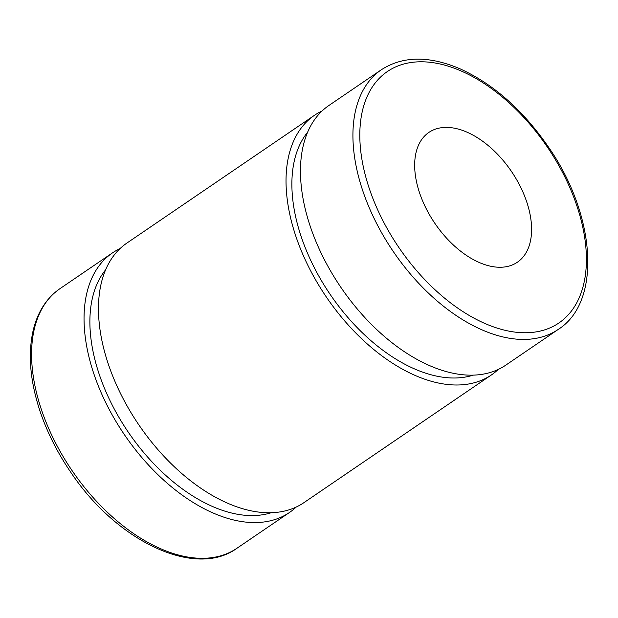 <?xml version="1.0" encoding="UTF-8"?>
<svg xmlns="http://www.w3.org/2000/svg" width="618" height="618" viewBox="0 0 618 618"><rect width="100%" height="100%" fill="white"/><g stroke="black" fill="none" stroke-linecap="round" stroke-linejoin="round"><path stroke-width="0.93" d="M381.406 69.718L328.938 105.454A157.096 92.522 55.7 0 0 301.09 184.342A157.096 92.522 55.7 0 0 382.303 334.647A157.096 92.522 55.7 0 0 505.81 365.13L558.278 329.394C601.669 302.024 596.131 215.79 548.799 147.54C523.315 110.444 493.751 84.21 460.101 68.845C429.116 55.62 402.882 55.914 381.406 69.718A157.096 92.522 55.7 0 0 353.55 148.614A157.096 92.522 55.7 0 0 434.763 298.911A157.096 92.522 55.7 0 0 558.278 329.394M414.979 171.85A78.548 46.265 55.7 0 0 455.582 246.999A78.548 46.265 55.7 0 0 517.336 262.248A78.548 46.265 55.7 0 0 511.356 171.286A78.548 46.265 55.7 0 0 428.9 132.406A78.548 46.265 55.7 0 0 414.979 171.85M120.131 248.529A157.096 92.522 55.7 0 0 112.522 252.862A157.096 92.522 55.7 0 0 84.674 331.75A157.096 92.522 55.7 0 0 165.879 482.055A157.096 92.522 55.7 0 0 289.394 512.538A157.096 92.522 55.7 0 0 296.215 507.046M105.663 269.757A149.239 87.895 55.7 0 0 90.483 334.299A149.239 87.895 55.7 0 0 158.579 468.622A149.239 87.895 55.7 0 0 271.163 512.739M322.117 110.946A157.096 92.522 55.7 0 0 314.508 115.28L126.945 243.036A157.096 92.522 55.7 0 0 99.096 321.924A157.096 92.522 55.7 0 0 180.309 472.229A157.096 92.522 55.7 0 0 303.824 502.712L491.387 374.964A157.096 92.522 55.7 0 0 498.201 369.471M314.508 115.28A157.096 92.522 55.7 0 0 286.659 194.176A157.096 92.522 55.7 0 0 367.872 344.473A157.096 92.522 55.7 0 0 491.387 374.964M307.648 132.175A149.239 87.895 55.7 0 0 292.476 196.717A149.239 87.895 55.7 0 0 360.572 331.039A149.239 87.895 55.7 0 0 473.156 375.157M461.414 71.109A152.19 89.633 -124.3 0 1 576.532 303.175A152.19 89.633 -124.3 0 1 381.414 217.69A152.19 89.633 -124.3 0 1 461.414 71.109M60.054 288.598C46.42 298.069 37.404 312.252 33.009 331.14C27.833 354.809 30.205 381.592 40.124 411.488C47.323 432.739 57.675 453.195 71.178 472.863C117.35 541.893 195.566 578.633 236.926 548.274A157.096 92.522 -124.3 0 1 113.418 517.791A157.096 92.522 -124.3 0 1 32.206 367.486A157.096 92.522 -124.3 0 1 60.054 288.598L112.522 252.862M236.926 548.274L289.394 512.538"/></g></svg>
